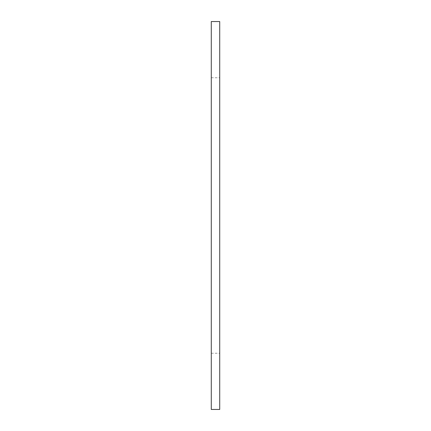 <?xml version="1.0" encoding="UTF-8"?>
<svg xmlns="http://www.w3.org/2000/svg" width="431" height="431" viewBox="0 0 431 431"><rect width="100%" height="100%" fill="white"/><g stroke="black" fill="none" stroke-linecap="round" stroke-linejoin="round"><path stroke-width="0.32" stroke-dasharray="2.15 1.62" d="M219.718 215.5L219.718 77.769L219.718 215.5M211.282 215.5L211.282 77.769L211.282 215.5M219.718 409.45L219.718 21.55M211.282 21.55L211.282 409.45M211.282 353.231L219.718 353.231M211.282 77.769L219.718 77.769"/><path stroke-width="0.65" d="M219.718 215.5L219.718 409.45L211.282 409.45L211.282 21.55L219.718 21.55L219.718 215.5"/></g></svg>
